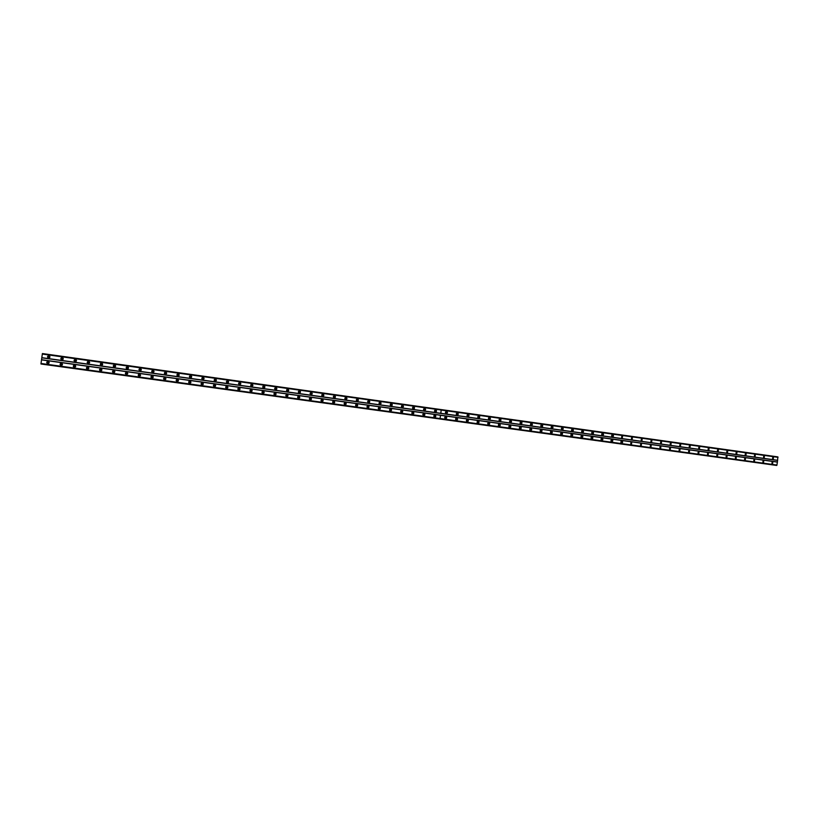 <?xml version="1.0" encoding="UTF-8"?>
<svg xmlns="http://www.w3.org/2000/svg" width="819" height="819" viewBox="0 0 819 819"><rect width="100%" height="100%" fill="white"/><g stroke="black" fill="none" stroke-linecap="round" stroke-linejoin="round"><path stroke-width="1.23" d="M444.819 417.168L445.382 416.932L445.219 418.212L444.737 417.854M455.692 418.622L455.599 419.4M466.502 420.086L466.4 420.935M477.242 421.539L477.129 422.45M487.909 422.993L487.796 423.945M498.525 424.437L498.402 425.44M509.07 425.88L508.947 426.914M519.553 427.323L519.43 428.388M529.985 428.746L529.842 429.842M540.345 430.17L540.202 431.285M550.644 431.593L550.737 432.811L550.696 431.572M560.882 432.995L560.739 434.142M581.04 436.947L581.377 435.79L581.05 436.967M591.257 437.192L591.113 438.37M601.269 438.574L601.115 439.752M611.22 439.946L611.066 441.134M621.109 441.308L620.956 442.506M630.947 442.669L630.794 443.867M640.724 444.021L640.571 445.229M650.45 445.372L650.306 446.57M660.124 446.713L659.971 447.911M669.747 448.044L669.594 449.242M679.166 450.573L679.33 449.375M688.666 451.883L688.83 450.685M61.077 365.069L61.599 363.738M74.171 366.851L74.939 365.643M86.916 368.181L87.725 367.342L87.551 368.745L87.725 367.342L88.38 368.069M100.379 369.195L100.901 370.526M113.544 372.338L113.739 370.946L113.544 372.338M113.524 370.946L113.687 372.348M126.454 372.727L126.505 374.129M139.21 375.89L139.404 374.498L139.21 375.89M139.281 374.498L139.261 375.89M151.914 377.651L152.099 376.259M164.547 379.392L164.721 378.009M177.088 381.132L177.273 379.75M189.558 382.852L189.742 381.48M201.955 384.572L202.047 383.2M214.261 386.271L214.455 384.91L214.261 386.271M226.494 387.96L226.689 386.609L226.494 387.96M238.657 389.639L238.749 388.288M250.737 391.318L250.931 389.967L250.737 391.318M262.745 392.977L262.93 391.636L262.745 392.977M274.682 394.625L274.867 393.284L274.682 394.625M286.537 396.263L286.722 394.932L286.537 396.263M298.331 397.901L298.505 396.56L298.331 397.901M310.043 399.518L310.227 398.188L310.043 399.518M321.683 401.126L321.867 399.805L321.683 401.126M333.261 402.723L333.435 401.412L333.261 402.723M344.758 404.32L344.942 402.999L344.758 404.32M356.193 405.896L356.367 404.586L356.193 405.896M367.557 407.473L367.731 406.163L367.557 407.473M378.849 409.029L379.023 407.729L378.849 409.029M390.079 410.585L390.253 409.285L390.079 410.585M401.238 412.131L401.412 410.831L401.238 412.131M412.326 413.667L412.5 412.366L412.326 413.667M422.87 414.291L423.525 413.902L423.362 415.192L422.829 414.66M433.886 415.714L434.49 415.417L434.316 416.707L433.814 416.277M47.83 363.247L48.249 361.875M445.894 416.554L445.884 416.554C444.482 417.096 444.389 417.813 445.608 418.693L445.608 418.693C447.01 418.161 447.102 417.444 445.894 416.554L445.864 416.554M456.736 418.059L456.726 418.059C455.333 418.601 455.241 419.308 456.449 420.198L456.449 420.198C457.852 419.656 457.944 418.949 456.736 418.059L456.715 418.059M467.516 419.563L467.506 419.553C466.124 420.096 466.031 420.802 467.229 421.683L467.229 421.683C468.622 421.15 468.714 420.444 467.516 419.563M478.235 421.048L478.224 421.048C476.853 421.58 476.76 422.287 477.948 423.167L477.948 423.167C479.33 422.635 479.422 421.928 478.235 421.048L478.214 421.048M488.892 422.522L488.882 422.522C487.51 423.054 487.418 423.761 488.605 424.641L488.605 424.641C489.977 424.109 490.069 423.403 488.892 422.522L488.861 422.522M499.477 423.996L499.477 423.996C498.116 424.529 498.013 425.225 499.191 426.105L499.201 426.105C500.563 425.573 500.655 424.866 499.477 423.996L499.457 423.996M510.012 425.46L510.002 425.46C508.65 425.982 508.558 426.689 509.725 427.559L509.725 427.559C511.087 427.027 511.179 426.33 510.012 425.46M520.474 426.914L520.474 426.904C519.123 427.436 519.031 428.132 520.198 429.002L520.198 429.002C521.549 428.48 521.642 427.774 520.474 426.914M530.886 428.357L530.876 428.357C529.545 428.88 529.453 429.576 530.599 430.446L530.61 430.446C531.951 429.914 532.043 429.217 530.886 428.357M541.236 429.791L541.226 429.791C539.895 430.313 539.803 431.009 540.949 431.869L540.96 431.869C542.291 431.347 542.383 430.651 541.236 429.791M551.525 431.214L551.515 431.214C550.194 431.746 550.102 432.432 551.238 433.292L551.248 433.292C552.569 432.77 552.661 432.074 551.525 431.214M561.752 432.637L561.742 432.637C560.431 433.159 560.339 433.855 561.476 434.705L561.476 434.705C562.796 434.183 562.888 433.497 561.752 432.637M571.928 434.05L571.918 434.05C570.608 434.572 570.515 435.258 571.642 436.117L571.652 436.117C572.962 435.595 573.054 434.899 571.928 434.05M582.043 435.452L582.033 435.452C580.732 435.974 580.64 436.66 581.756 437.51L581.766 437.51C583.067 436.988 583.159 436.302 582.043 435.452M592.096 436.844L592.086 436.844C590.796 437.366 590.704 438.052 591.809 438.902L591.82 438.902C593.12 438.38 593.212 437.694 592.096 436.844M602.088 438.237L602.088 438.237C600.798 438.759 600.706 439.434 601.811 440.284L601.822 440.284C603.112 439.762 603.204 439.076 602.088 438.237M612.039 439.619L612.028 439.619C610.749 440.131 610.657 440.817 611.752 441.656L611.762 441.656C613.042 441.134 613.134 440.458 612.039 439.619M621.918 440.991L621.918 440.991C620.638 441.502 620.546 442.188 621.641 443.018L621.652 443.028C622.921 442.506 623.013 441.83 621.918 440.991M631.746 442.352L631.48 444.379L631.746 442.352M641.523 443.714L641.246 445.731L641.523 443.714M651.248 445.055L650.972 447.072L651.248 445.055M660.913 446.396L660.636 448.413L660.913 446.396M670.526 447.737L670.249 449.744L670.526 447.737M680.087 449.058L679.811 451.064L680.087 449.058M689.588 450.378L689.322 452.375L689.588 450.378M699.047 451.689L698.771 453.685L699.047 451.689M708.445 452.999L708.179 454.985L708.445 452.999M717.792 454.299L717.526 456.275L717.792 454.299M727.098 455.589L726.832 457.555L727.098 455.589M736.342 456.869L736.076 458.835L736.342 456.869M745.546 458.149L745.28 460.104L745.546 458.149M754.688 459.418L754.422 461.373L754.688 459.418M763.789 460.677L763.523 462.633L763.789 460.677M772.839 461.936L772.573 463.882L772.839 461.936M446.601 411.435L446.58 411.425C445.188 411.967 445.096 412.684 446.304 413.564L446.314 413.564C447.717 413.032 447.809 412.315 446.601 411.435M457.442 412.95L457.422 412.95C456.04 413.493 455.948 414.199 457.145 415.079L457.156 415.079C458.548 414.547 458.64 413.83 457.442 412.95M468.212 414.465L468.202 414.455C466.82 414.998 466.728 415.704 467.925 416.584L467.936 416.584C469.318 416.052 469.41 415.346 468.212 414.465L468.171 414.455M478.931 415.96L478.91 415.96C477.549 416.502 477.457 417.209 478.644 418.079L478.654 418.079C480.026 417.547 480.118 416.84 478.931 415.96L478.88 415.96M489.578 417.455L489.567 417.455C488.206 417.997 488.114 418.693 489.291 419.574L489.301 419.574C490.673 419.031 490.765 418.335 489.578 417.455L489.567 417.455M500.174 418.939L500.153 418.939C498.802 419.471 498.71 420.178 499.887 421.048L499.897 421.048C501.248 420.516 501.341 419.809 500.174 418.939L500.153 418.939M510.698 420.423L510.687 420.413C509.336 420.956 509.244 421.652 510.411 422.522L510.421 422.522C511.773 421.99 511.865 421.283 510.698 420.423L510.657 420.413M521.16 421.887L521.15 421.887C519.809 422.42 519.717 423.116 520.884 423.976L520.894 423.976C522.235 423.454 522.327 422.747 521.16 421.887L521.15 421.887M531.572 423.341L531.562 423.341C530.221 423.873 530.139 424.57 531.285 425.43L531.296 425.43C532.637 424.907 532.719 424.211 531.572 423.341L531.531 423.341M541.922 424.795L541.902 424.795C540.581 425.327 540.489 426.023 541.635 426.873L541.646 426.873C542.977 426.351 543.058 425.655 541.922 424.795L541.881 424.795M552.201 426.238L552.19 426.238C550.87 426.771 550.777 427.457 551.924 428.317L551.934 428.317C553.255 427.784 553.337 427.098 552.201 426.238L552.17 426.238M562.428 427.672L562.418 427.672C561.107 428.194 561.015 428.89 562.151 429.74L562.162 429.74C563.472 429.217 563.564 428.521 562.428 427.672M572.604 429.095L572.583 429.095C571.283 429.627 571.191 430.313 572.317 431.163L572.327 431.163C573.638 430.64 573.72 429.944 572.604 429.095L572.583 429.095M582.708 430.518L582.698 430.518C581.398 431.04 581.316 431.726 582.432 432.575L582.442 432.575C583.742 432.053 583.824 431.367 582.708 430.518L582.678 430.507M592.761 431.92L592.751 431.92C591.461 432.452 591.369 433.128 592.485 433.978L592.495 433.978C593.785 433.456 593.877 432.77 592.761 431.92L592.751 431.92M602.764 433.323L602.743 433.323C601.463 433.845 601.371 434.531 602.477 435.37L602.487 435.37C603.777 434.848 603.869 434.172 602.764 433.323M612.704 434.715L612.684 434.715C611.414 435.237 611.322 435.923 612.417 436.762L612.428 436.762C613.707 436.24 613.8 435.565 612.704 434.715M622.583 436.107L622.307 438.145L622.553 436.107M632.411 437.479L632.135 439.516L632.381 437.479M642.188 438.851L641.912 440.878L642.157 438.851M651.904 440.212L651.637 442.24L651.904 440.212M661.568 441.574L661.291 443.581L661.537 441.564M671.181 442.915L670.904 444.922L671.17 442.915M680.732 444.256L680.466 446.263L680.732 444.256M690.243 445.587L689.967 447.583L690.243 445.587M699.692 446.918L699.426 448.904L699.692 446.918M709.09 448.239L708.834 450.225L709.09 448.239M718.437 449.549L718.171 451.525L718.437 449.549M727.733 450.849L727.467 452.825L727.733 450.849M736.987 452.149L736.721 454.115L736.987 452.149M746.181 453.439L745.914 455.395L746.181 453.439M755.323 454.719L755.057 456.674L755.323 454.719M764.424 455.988L764.158 457.944L764.424 455.988M773.474 457.258L773.218 459.213L773.474 457.258M445.516 412.049L446.079 411.814L445.925 413.093L445.444 412.735M456.388 413.523L456.306 414.301M467.188 414.998L467.096 415.847M477.927 416.472L477.825 417.383M488.595 417.936L488.493 418.898M499.211 419.4L499.099 420.403M509.756 420.853L509.633 421.887M520.239 422.307L520.116 423.372M530.661 423.751L530.538 424.836M541.021 425.184L540.888 426.3M551.228 427.774L551.576 426.586L551.187 427.753M561.629 429.258L561.793 428.02L561.629 429.258M571.785 430.681L571.959 429.443L571.785 430.681M581.859 430.866L581.725 432.043M591.922 432.268L591.779 433.456M601.924 433.671L601.791 434.858M611.875 435.053L611.732 436.251M621.764 436.435L621.621 437.633M631.603 437.807L631.459 439.015M641.379 439.179L641.236 440.376M651.105 440.54L650.962 441.738M660.779 441.891L660.636 443.089M670.27 444.441L670.392 443.233M679.821 445.771L679.985 444.574M689.465 445.905L689.322 447.102M698.914 447.225L698.771 448.423M61.435 363.196L61.415 363.196C59.726 363.779 59.623 364.568 61.108 365.561L61.118 365.561C62.817 364.987 62.92 364.199 61.435 363.196L61.445 363.216C59.859 363.667 59.674 364.435 60.903 365.52M74.662 365.039L74.642 365.028C72.963 365.612 72.86 366.4 74.334 367.383L74.345 367.393C76.034 366.82 76.136 366.032 74.662 365.039M75.225 365.254L74.662 365.049C73.147 365.407 72.922 366.154 73.956 367.27M88.872 368.161L87.787 366.861C86.118 367.434 86.015 368.222 87.479 369.205L87.49 369.205C89.169 368.632 89.271 367.854 87.807 366.861L86.456 368.366M101.013 370.987C102.232 370.147 102.17 369.379 100.85 368.683L100.839 368.673C99.181 369.246 99.079 370.024 100.542 371.007L100.553 371.007C102.211 370.444 102.324 369.656 100.86 368.673L100.153 368.775M113.841 370.475L113.821 370.475C112.172 371.048 112.07 371.826 113.513 372.799L113.524 372.809C115.182 372.236 115.284 371.457 113.841 370.475L113.462 370.475M126.73 372.266L126.71 372.256C125.072 372.829 124.969 373.607 126.402 374.58L126.413 374.59C128.061 374.017 128.163 373.239 126.73 372.266M126.535 374.59C128.02 373.914 128.071 373.136 126.679 372.266L126.464 372.256M139.537 374.037L139.517 374.037C137.889 374.611 137.787 375.378 139.21 376.351L139.22 376.351C140.858 375.788 140.96 375.02 139.537 374.037L139.322 374.027M139.291 376.361C140.807 375.696 140.858 374.928 139.465 374.037L139.445 374.037M152.262 375.808L152.242 375.798C150.624 376.371 150.522 377.139 151.935 378.112L151.955 378.112C153.573 377.549 153.675 376.781 152.262 375.808M151.986 378.122C153.501 377.467 153.562 376.699 152.17 375.808L152.078 375.798M164.906 377.559L164.885 377.559C163.278 378.132 163.176 378.89 164.588 379.862L164.599 379.862C166.206 379.299 166.308 378.532 164.906 377.559M164.609 379.862C166.114 379.217 166.185 378.45 164.803 377.559L164.742 377.549M177.467 379.299L177.447 379.299C175.85 379.873 175.747 380.63 177.15 381.593L177.16 381.603C178.767 381.03 178.87 380.272 177.467 379.299L177.344 379.299C178.716 380.19 178.655 380.958 177.16 381.593M189.947 381.04L189.936 381.04C188.35 381.603 188.247 382.36 189.639 383.323L189.65 383.323C191.237 382.76 191.339 382.002 189.947 381.04L189.803 381.03C191.175 381.91 191.114 382.678 189.619 383.323M202.354 382.76L202.344 382.76C200.757 383.323 200.665 384.08 202.037 385.032L202.047 385.043C203.634 384.48 203.736 383.712 202.354 382.76L202.221 382.749M214.68 384.469L214.67 384.469C213.094 385.032 213.001 385.79 214.373 386.742L214.383 386.742C215.96 386.179 216.052 385.421 214.68 384.469L214.568 384.459M226.935 386.169L226.924 386.169C225.358 386.732 225.256 387.489 226.617 388.431L226.628 388.431C228.194 387.878 228.296 387.121 226.935 386.169L226.832 386.158M239.107 387.858L239.097 387.858C237.541 388.421 237.438 389.168 238.8 390.12L238.81 390.12C240.366 389.557 240.458 388.81 239.107 387.858L239.015 387.848M251.208 389.537L251.187 389.537C249.652 390.1 249.549 390.847 250.89 391.789L250.901 391.789C252.447 391.236 252.549 390.479 251.208 389.537M263.227 391.206L263.216 391.206C261.681 391.758 261.578 392.506 262.919 393.448L262.93 393.448C264.465 392.895 264.568 392.147 263.227 391.206L263.145 391.195M275.174 392.864L275.164 392.864C273.638 393.417 273.536 394.164 274.867 395.096L274.877 395.106C276.402 394.543 276.505 393.806 275.174 392.864L275.102 392.854M287.049 394.512L287.039 394.512C285.514 395.065 285.421 395.812 286.742 396.744L286.752 396.744C288.268 396.191 288.37 395.444 287.049 394.512L286.978 394.502M298.853 396.15L298.833 396.15C297.328 396.703 297.225 397.44 298.546 398.372L298.546 398.372C300.061 397.819 300.163 397.082 298.853 396.15L298.792 396.14M310.575 397.778L310.565 397.778C309.07 398.331 308.968 399.068 310.268 399.989L310.278 399.989C311.783 399.447 311.885 398.71 310.575 397.778L310.524 397.768M322.236 399.396L322.225 399.396C320.731 399.948 320.628 400.686 321.928 401.607L321.939 401.607C323.433 401.054 323.525 400.317 322.236 399.396L322.184 399.385M333.814 401.003L333.804 401.003C332.319 401.556 332.227 402.283 333.517 403.204L333.528 403.204C335.012 402.661 335.104 401.924 333.814 401.003L333.763 400.993M345.331 402.6L345.321 402.6C343.847 403.153 343.755 403.88 345.034 404.801L345.034 404.801C346.519 404.248 346.611 403.521 345.331 402.6L345.321 402.6M356.777 404.187L356.767 404.187C355.303 404.74 355.2 405.466 356.48 406.378L356.48 406.378C357.954 405.835 358.046 405.108 356.777 404.187L356.736 404.187M368.151 405.774L368.14 405.763C366.687 406.316 366.584 407.043 367.854 407.954L367.864 407.954C369.318 407.412 369.42 406.685 368.151 405.774L368.11 405.763M379.463 407.34L379.453 407.34C377.999 407.882 377.907 408.609 379.166 409.51L379.166 409.51C380.62 408.968 380.712 408.251 379.463 407.34L379.422 407.33M390.704 408.896L390.694 408.896C389.25 409.439 389.158 410.165 390.397 411.066L390.407 411.066C391.851 410.524 391.953 409.807 390.704 408.896L390.663 408.896M401.873 410.452L401.863 410.442C400.43 410.995 400.337 411.711 401.576 412.612L401.576 412.612C403.02 412.07 403.112 411.353 401.873 410.452M412.981 411.988L412.971 411.988C411.537 412.53 411.445 413.247 412.684 414.148L412.684 414.148C414.117 413.605 414.209 412.889 412.981 411.988L412.94 411.988M424.017 413.523L424.007 413.523C422.594 414.056 422.491 414.783 423.72 415.673L423.73 415.673C425.143 415.131 425.235 414.414 424.017 413.523M434.991 415.049L434.981 415.038C433.568 415.581 433.476 416.298 434.694 417.188L434.705 417.188C436.107 416.656 436.21 415.939 434.991 415.049L434.961 415.038M48.116 361.353L48.096 361.353C46.396 361.937 46.294 362.725 47.789 363.718L47.799 363.718C49.509 363.145 49.611 362.356 48.116 361.353L48.147 361.363C46.519 361.855 46.355 362.622 47.666 363.697M62.766 357.749L62.183 357.534C60.504 358.128 60.411 358.917 61.896 359.899L61.927 359.899C63.606 359.316 63.708 358.527 62.224 357.534L62.213 357.555C60.749 357.903 60.493 358.64 61.466 359.766M76.259 359.848L75.409 359.387C73.741 359.981 73.649 360.759 75.123 361.742L75.153 361.752C76.822 361.159 76.925 360.38 75.45 359.387L74.437 361.425M89.65 362.561L88.554 361.23C86.896 361.814 86.804 362.602 88.257 363.575L88.288 363.585C89.947 363.001 90.049 362.213 88.585 361.23L87.193 362.5M101.648 363.063L101.607 363.063C99.959 363.646 99.867 364.424 101.321 365.397L101.351 365.407C102.999 364.824 103.092 364.046 101.648 363.063M102.17 365.223L101.628 363.083L100.635 363.36M114.609 364.885L114.578 364.875C112.94 365.469 112.848 366.236 114.291 367.209L114.322 367.219C115.96 366.636 116.052 365.858 114.609 364.885M114.773 367.188C115.95 366.339 115.888 365.581 114.578 364.895L113.995 364.946M127.498 366.687L127.467 366.687C125.839 367.27 125.747 368.048 127.18 369.011L127.211 369.011C128.839 368.437 128.931 367.659 127.498 366.687M127.488 369.021C128.808 368.233 128.798 367.465 127.447 366.697L127.058 366.707M140.305 368.489L140.274 368.478C138.657 369.062 138.565 369.84 139.988 370.802L140.008 370.802C141.636 370.229 141.728 369.451 140.305 368.489M140.203 370.812C141.585 370.065 141.595 369.297 140.233 368.489L139.957 368.489M153.03 370.27L152.999 370.27C151.392 370.843 151.29 371.611 152.703 372.573L152.733 372.584C154.341 372 154.443 371.232 153.03 370.27M152.866 372.584C154.279 371.867 154.3 371.099 152.938 370.27L152.733 370.26M165.673 372.041L165.643 372.041C164.046 372.614 163.943 373.382 165.346 374.344L165.377 374.344C166.974 373.771 167.076 373.003 165.673 372.041M165.469 374.355C166.892 373.648 166.922 372.88 165.561 372.041L165.418 372.031M178.235 373.802L178.204 373.802C176.607 374.375 176.515 375.143 177.907 376.095L177.938 376.095C179.525 375.522 179.627 374.764 178.235 373.802M177.989 376.105C179.422 375.409 179.463 374.652 178.112 373.802L177.999 373.792M190.714 375.552L190.684 375.552C189.107 376.126 189.005 376.883 190.397 377.835L190.417 377.846C192.004 377.272 192.096 376.505 190.714 375.552M190.448 377.846C191.881 377.16 191.922 376.402 190.571 375.552L190.489 375.542M203.112 377.293L203.081 377.293C201.515 377.856 201.423 378.624 202.795 379.566L202.825 379.576C204.392 379.002 204.494 378.245 203.112 377.293M202.836 379.576C204.259 378.9 204.3 378.132 202.958 377.293L203.081 377.293M215.438 379.023L215.407 379.013C213.851 379.586 213.759 380.344 215.121 381.285L215.151 381.296C216.707 380.722 216.81 379.965 215.438 379.023M215.141 381.296C216.554 380.62 216.605 379.862 215.264 379.013L215.407 379.013M227.682 380.733L227.662 380.733C226.105 381.306 226.013 382.053 227.375 383.005L227.395 383.005C228.951 382.442 229.044 381.685 227.682 380.733L227.487 380.722C228.829 381.572 228.777 382.33 227.365 382.995M239.854 382.442L239.834 382.442C238.288 383.005 238.196 383.763 239.547 384.705L239.568 384.705C241.114 384.142 241.206 383.384 239.854 382.442M251.955 384.142L251.924 384.131C250.389 384.705 250.297 385.452 251.638 386.384L251.658 386.394C253.194 385.831 253.296 385.073 251.955 384.142M263.974 385.821L263.943 385.821C262.418 386.384 262.326 387.131 263.657 388.063L263.677 388.073C265.213 387.51 265.305 386.763 263.974 385.821M275.911 387.5L275.89 387.5C274.375 388.063 274.283 388.81 275.604 389.731L275.624 389.742C277.15 389.179 277.242 388.431 275.911 387.5L275.788 387.489M287.786 389.168L287.766 389.158C286.251 389.721 286.159 390.468 287.479 391.39L287.5 391.39C289.005 390.837 289.107 390.09 287.786 389.168L287.664 389.158M299.58 390.817L299.559 390.817C298.065 391.38 297.962 392.117 299.273 393.038L299.293 393.038C300.798 392.485 300.89 391.748 299.58 390.817M311.312 392.465L311.292 392.455C309.797 393.018 309.705 393.755 311.005 394.676L311.025 394.676C312.52 394.123 312.612 393.386 311.312 392.465M322.962 394.093L322.942 394.093C321.457 394.645 321.365 395.382 322.655 396.304L322.676 396.304C324.16 395.751 324.252 395.014 322.962 394.093L322.87 394.082M334.541 395.72L334.521 395.72C333.046 396.273 332.954 397.01 334.244 397.921L334.265 397.921C335.739 397.369 335.831 396.631 334.541 395.72M346.058 397.338L346.038 397.328C344.574 397.88 344.482 398.618 345.751 399.529L345.772 399.529C347.246 398.976 347.338 398.249 346.058 397.338M357.504 398.935L357.483 398.935C356.019 399.488 355.927 400.215 357.197 401.126L357.217 401.126C358.671 400.583 358.773 399.846 357.504 398.935L357.422 398.935M368.878 400.532L368.857 400.532C367.403 401.085 367.311 401.812 368.57 402.713L368.591 402.713C370.045 402.17 370.137 401.443 368.878 400.532L368.796 400.522M380.18 402.119L380.159 402.119C378.716 402.661 378.624 403.388 379.883 404.289L379.893 404.299C381.337 403.747 381.429 403.02 380.18 402.119L380.108 402.109M391.41 403.695L391.4 403.695C389.967 404.238 389.864 404.965 391.113 405.866L391.134 405.866C392.567 405.313 392.659 404.596 391.41 403.695M402.579 405.262L402.569 405.262C401.136 405.804 401.044 406.521 402.283 407.422L402.303 407.422C403.726 406.879 403.818 406.152 402.579 405.262L402.518 405.251M413.687 406.818L413.667 406.818C412.254 407.36 412.162 408.077 413.39 408.968L413.4 408.978C414.823 408.425 414.916 407.708 413.687 406.818M424.723 408.364L424.703 408.364C423.3 408.906 423.208 409.623 424.426 410.514L424.437 410.514C425.849 409.971 425.941 409.254 424.723 408.364L424.662 408.353M435.688 409.899L435.677 409.899C434.275 410.442 434.183 411.158 435.401 412.049L435.411 412.049C436.814 411.507 436.906 410.79 435.688 409.899M48.905 355.671L48.864 355.661C47.185 356.265 47.092 357.053 48.577 358.036L48.618 358.046C50.297 357.453 50.399 356.664 48.905 355.671L48.925 355.692C47.379 356.101 47.174 356.859 48.29 357.964M61.732 359.357L62.51 358.149M74.775 361.087L75.379 359.879L75.88 360.135M87.684 362.448L88.503 361.732L88.35 363.124L88.524 361.722L89.169 362.489M100.972 363.718L101.546 363.554L101.382 364.946L101.556 363.544L101.894 364.824M114.148 365.397L114.619 366.738M127.191 368.56L127.365 367.158L127.191 368.56M127.129 367.168L127.385 368.56M139.977 370.342L140.151 368.949L139.977 370.342M139.967 368.959L140.11 370.352M152.682 372.113L152.877 370.731L152.682 372.113M152.703 370.731L152.784 372.123M165.305 373.884L165.499 372.502L165.305 373.884M165.346 372.502L165.377 373.884M177.856 375.634L178.04 374.263L177.856 375.634M177.907 374.252L177.897 375.645M190.325 377.375L190.51 376.003L190.325 377.375M190.377 376.003L190.346 377.385M202.713 379.105L202.877 377.743M215.018 380.825L215.192 379.463M227.252 382.534L227.436 381.183L227.252 382.534M239.404 384.234L239.465 382.872M251.484 385.923L251.668 384.572L251.484 385.923M263.493 387.602L263.667 386.251L263.493 387.602M275.419 389.271L275.604 387.93L275.419 389.271M287.274 390.929L287.459 389.588L287.274 390.929M299.058 392.567L299.242 391.236L299.058 392.567M310.78 394.205L310.944 392.874L310.78 394.205M322.42 395.833L322.594 394.512L322.42 395.833M333.988 397.45L334.162 396.13L333.988 397.45M345.485 399.058L345.649 397.737L345.485 399.058M356.91 400.655L357.094 399.344L356.91 400.655M368.274 402.242L368.448 400.931L368.274 402.242M379.566 403.818L379.74 402.518L379.566 403.818M390.786 405.385L390.97 404.084L390.786 405.385M401.945 406.951L402.119 405.651L401.945 406.951M413.032 408.497L413.216 407.207L413.032 408.497M423.577 409.152L424.232 408.753L424.068 410.043L423.536 409.51M434.582 410.585L435.186 410.288L435.032 411.568L434.52 411.148M48.7 357.586L48.874 356.163L48.7 357.586M48.526 357.545L49.14 356.245M445.219 416.932L445.065 418.171M456.04 418.437L455.896 419.666M466.81 419.932L466.656 421.161M477.508 421.416L477.354 422.635M488.144 422.891L488.001 424.109M498.72 424.365L498.576 425.563M509.234 425.819L509.09 427.016M519.696 427.272L519.543 428.46M530.088 428.716L529.934 429.903M540.417 430.149L540.274 431.326M560.902 432.995L560.759 434.152M591.236 437.223L591.093 438.329M601.228 438.615L601.095 439.701M611.169 439.998L611.035 441.072M621.048 441.38L620.925 442.424M630.876 442.762L630.753 443.775M640.653 444.123L640.53 445.116M650.368 445.485L650.245 446.447M660.032 446.836L659.909 447.768M669.635 448.188L669.522 449.078M679.197 449.529L679.084 450.389M688.697 450.859L688.595 451.689M698.146 452.19L698.044 452.968M707.544 453.511L707.452 454.258M716.891 454.832L716.799 455.528M726.177 456.142L726.095 456.787M735.421 457.452L735.349 458.046M744.614 458.753L744.543 459.285M776.873 465.233L40.95 363.984L41.001 363.472L440.049 418.55L440.54 415.305L777.405 462.111L776.873 465.233L40.981 363.697M775.88 465.325L439.322 418.929L775.88 465.335M777.651 460.288L440.817 413.308L441.236 410.032L42.312 354.064L42.404 353.552L777.866 456.889L777.405 462.111M41.032 364.005L439.383 418.929L41.032 364.005M698.279 451.996L698.126 453.194M707.688 453.306L707.534 454.494M717.034 454.596L716.881 455.784M726.34 455.896L726.187 457.074M735.595 457.176L735.442 458.353M744.788 458.456L744.645 459.623M753.941 459.725L753.797 460.882M763.042 460.984L762.899 462.141M772.092 462.244L771.948 463.39M214.445 384.91L214.23 386.261M226.679 386.609L226.464 387.96M250.819 389.957L250.686 391.308M262.827 391.625L262.684 392.966M274.754 393.284L274.611 394.615M286.609 394.922L286.466 396.253M298.392 396.56L298.249 397.88M310.104 398.188L309.961 399.498M321.744 399.795L321.591 401.105M333.313 401.402L333.159 402.702M344.809 402.999L344.656 404.299M356.234 404.586L356.081 405.876M367.588 406.163L367.444 407.442M378.88 407.729L378.736 409.009M390.1 409.285L389.957 410.554M401.259 410.831L401.105 412.1M412.346 412.366L412.192 413.626M423.372 413.902L423.218 415.151M434.326 415.417L434.172 416.666M777.006 465.059L440.1 418.55M777.354 461.967L41.534 359.715L41.8 357.821L777.559 460.411M441.267 410.063L778.05 457.34M445.905 411.814L445.771 413.052M456.736 413.329L456.603 414.568M467.495 414.844L467.362 416.072M478.194 416.339L478.061 417.557M488.83 417.833L488.697 419.041M499.406 419.318L499.273 420.526M509.92 420.792L509.787 421.99M520.372 422.256L520.239 423.443M530.763 423.71L530.63 424.897M541.093 425.163L540.96 426.341M581.848 430.886L581.715 432.022M591.891 432.299L591.768 433.415M601.893 433.712L601.76 434.797M611.824 435.114L611.701 436.179M621.713 436.507L621.59 437.551M631.531 437.899L631.418 438.912M641.308 439.281L641.185 440.264M651.023 440.653L650.91 441.605M660.677 442.014L660.575 442.946M670.29 443.376L670.177 444.277M679.842 444.737L679.739 445.587M689.342 446.079L689.24 446.898M698.791 447.42L698.699 448.208M708.179 448.761L708.097 449.498M717.526 450.092L717.444 450.788M726.822 451.412L726.74 452.057M736.056 452.733L735.984 453.327M745.249 454.054L745.188 454.586M445.393 418.642L445.649 416.554M456.234 420.137L456.49 418.059M467.004 421.621L467.26 419.563M477.723 423.106L477.968 421.048M488.37 424.57L488.615 422.522M498.955 426.034L499.201 423.996M509.479 427.487L509.725 425.46M519.942 428.931L520.188 426.914M530.343 430.364L530.599 428.357M540.694 431.797L540.939 429.801M550.972 433.21L551.218 431.224M561.199 434.623L561.445 432.647M571.365 436.025L571.611 434.06M581.47 437.418L581.715 435.462M591.523 438.81L591.768 436.865M601.525 440.182L601.76 438.257M611.455 441.554L611.701 439.639M621.345 442.915L621.58 441.011M631.162 444.277L631.408 442.373M640.939 445.618L641.175 443.734M650.655 446.959L650.89 445.086M660.319 448.3L660.554 446.427M669.922 449.621L670.157 447.768M679.483 450.941L679.719 449.099M688.984 452.252L689.219 450.419M698.433 453.552L698.668 451.73M707.831 454.842L708.066 453.04M717.178 456.132L717.413 454.34M726.473 457.411L726.709 455.63M735.718 458.691L735.943 456.92M744.911 459.961L745.147 458.2M754.064 461.22L754.289 459.469M763.154 462.469L763.38 460.739M772.204 463.718L772.43 461.998M41.534 359.715L41.001 363.472M42.312 354.064L41.8 357.821M40.96 363.984L439.844 418.99M440.489 415.294L440.059 418.581L440.489 415.294L41.503 359.869M41.81 357.657L440.817 413.308M441.236 410.032L440.776 413.329M42.353 353.828L777.968 457.135M446.109 413.523L446.335 411.425M456.951 415.028L457.176 412.95M467.721 416.533L467.946 414.465M478.429 418.028L478.654 415.97M489.076 419.512L489.301 417.465M499.651 420.986L499.887 418.949M510.176 422.45L510.401 420.423M520.638 423.914L520.864 421.898M531.04 425.358L531.265 423.351M541.379 426.801L541.605 424.805M551.658 428.235L551.893 426.249M561.885 429.658L562.11 427.682M572.051 431.081L572.276 429.115M582.155 432.483L582.381 430.528M592.209 433.886L592.434 431.941M602.2 435.278L602.426 433.343M612.131 436.66L612.356 434.746M622.01 438.042L622.235 436.128M631.838 439.414L632.063 437.51M641.605 440.776L641.83 438.882M651.32 442.127L651.545 440.243M660.974 443.468L661.199 441.605M670.587 444.809L670.802 442.956M680.139 446.14L680.364 444.297M689.639 447.461L689.854 445.628M699.088 448.781L699.303 446.959M708.486 450.092L708.701 448.28M717.833 451.392L718.048 449.59M727.118 452.682L727.333 450.9M736.363 453.972L736.578 452.201M745.556 455.251L745.771 453.491M754.698 456.521L754.913 454.77M763.799 457.79L764.004 456.05M772.839 459.049L773.054 457.319M708.322 448.546L708.179 449.733M717.679 449.856L717.536 451.044M726.975 451.156L726.832 452.344M736.23 452.457L736.086 453.634M745.423 453.746L745.28 454.914M754.575 455.026L754.432 456.193M763.677 456.306L763.533 457.463M772.726 457.575L772.583 458.722M441.206 410.053L440.765 413.298M227.426 381.183L227.242 382.534M251.546 384.572L251.453 385.923M263.544 386.251L263.452 387.592M275.471 387.919L275.379 389.26M287.326 389.588L287.223 390.919M299.109 391.236L298.996 392.557M310.821 392.874L310.708 394.195M322.461 394.502L322.338 395.823M334.019 396.13L333.906 397.43M345.516 397.737L345.393 399.037M356.941 399.344L356.818 400.634M368.294 400.931L368.171 402.221M379.586 402.518L379.463 403.798M390.806 404.084L390.673 405.364M401.955 405.651L401.832 406.92M413.042 407.207L412.909 408.466M424.068 408.753L423.935 410.002M435.022 410.288L434.889 411.537M113.739 372.809C115.172 372.082 115.192 371.304 113.8 370.475M202.017 385.032C203.491 384.387 203.562 383.63 202.201 382.749M214.332 386.732C215.796 386.097 215.858 385.339 214.537 384.459M226.566 388.421C228.01 387.796 228.081 387.039 226.781 386.158M238.728 390.1C240.162 389.486 240.233 388.738 238.953 387.848M250.819 391.779C252.232 391.165 252.303 390.407 251.044 389.527M262.838 393.437C264.22 392.823 264.302 392.076 263.063 391.195M274.774 395.086C276.146 394.482 276.228 393.734 275.01 392.854M286.64 396.724C287.991 396.12 288.073 395.382 286.875 394.502M298.433 398.351C299.764 397.747 299.846 397.01 298.669 396.14M310.155 399.969C311.476 399.375 311.558 398.638 310.401 397.768M321.806 401.576C323.106 400.982 323.188 400.256 322.051 399.385M333.374 403.173C334.664 402.59 334.746 401.863 333.63 400.993M344.891 404.77L345.137 402.59M356.326 406.347L356.572 404.176M367.69 407.913L367.946 405.763M378.992 409.48L379.248 407.33M390.223 411.025L390.479 408.896M401.392 412.571L401.648 410.442M412.489 414.097L412.745 411.988M423.525 415.622L423.781 413.513M434.49 417.137L434.746 415.038M776.74 465.407L40.96 363.933M42.393 353.603L777.886 456.941M239.527 384.695C240.929 384.029 240.97 383.272 239.66 382.432M251.607 386.384C252.989 385.718 253.04 384.971 251.75 384.131M263.616 388.063C264.987 387.407 265.039 386.66 263.769 385.81M275.542 389.721C276.904 389.076 276.955 388.339 275.716 387.489M287.408 391.38C288.749 390.745 288.8 389.998 287.582 389.158M299.191 393.028C300.512 392.393 300.573 391.656 299.375 390.806M310.913 394.656C312.213 394.031 312.274 393.294 311.097 392.455M322.553 396.283C323.843 395.659 323.904 394.932 322.747 394.082M334.132 397.901C335.401 397.276 335.473 396.55 334.326 395.71M345.638 399.508L345.833 397.328M357.064 401.095L357.279 398.935M368.437 402.682L368.642 400.522M379.729 404.258L379.944 402.109M390.96 405.825L391.175 403.685M402.119 407.381L402.344 405.251M413.216 408.937L413.441 406.808M424.252 410.473L424.467 408.364M435.217 411.998L435.432 409.899M776.709 465.448L439.905 419"/></g></svg>
